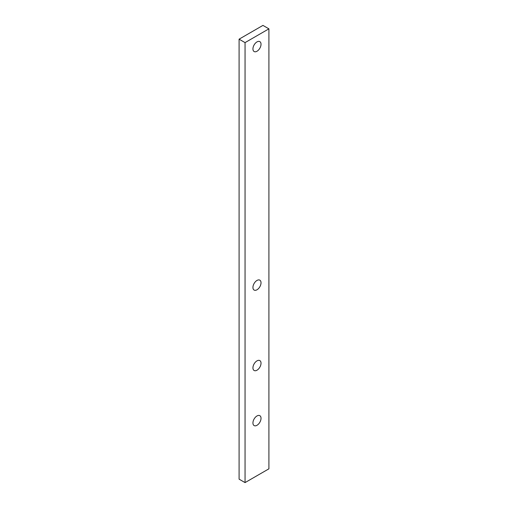 <?xml version="1.0" encoding="UTF-8"?>
<svg xmlns="http://www.w3.org/2000/svg" width="508" height="508" viewBox="0 0 508 508"><rect width="100%" height="100%" fill="white"/><g stroke="black" fill="none" stroke-linecap="round" stroke-linejoin="round"><path stroke-width="0.76" d="M256.984 370.205A5.715 3.302 120 0 0 260.718 365.169A5.715 3.302 120 0 0 259.842 360.585A5.715 3.302 120 0 0 256.984 360.87A5.715 3.302 120 0 0 253.244 365.906A5.715 3.302 120 0 0 254.121 370.491A5.715 3.302 120 0 0 256.984 370.205M256.984 289.782A5.715 3.302 120 0 0 260.718 284.74A5.715 3.302 120 0 0 259.842 280.162A5.715 3.302 120 0 0 256.984 280.441A5.715 3.302 120 0 0 253.244 285.483A5.715 3.302 120 0 0 254.121 290.062A5.715 3.302 120 0 0 256.984 289.782M256.984 425.298A5.715 3.302 120 0 0 260.718 420.256A5.715 3.302 120 0 0 259.842 415.677A5.715 3.302 120 0 0 256.984 415.957A5.715 3.302 120 0 0 253.244 420.999A5.715 3.302 120 0 0 254.121 425.577A5.715 3.302 120 0 0 256.984 425.298M239.09 39.173L239.09 479.158L245.053 482.6L268.91 468.827L268.91 28.842L262.947 25.4L239.09 39.173L245.053 42.615L245.053 482.6M268.91 28.842L245.053 42.615M256.984 41.91A5.715 3.302 120 0 0 253.244 46.952A5.715 3.302 120 0 0 254.121 51.53A5.715 3.302 120 0 0 256.984 51.251A5.715 3.302 120 0 0 260.718 46.209A5.715 3.302 120 0 0 259.842 41.631A5.715 3.302 120 0 0 256.984 41.91"/></g></svg>
